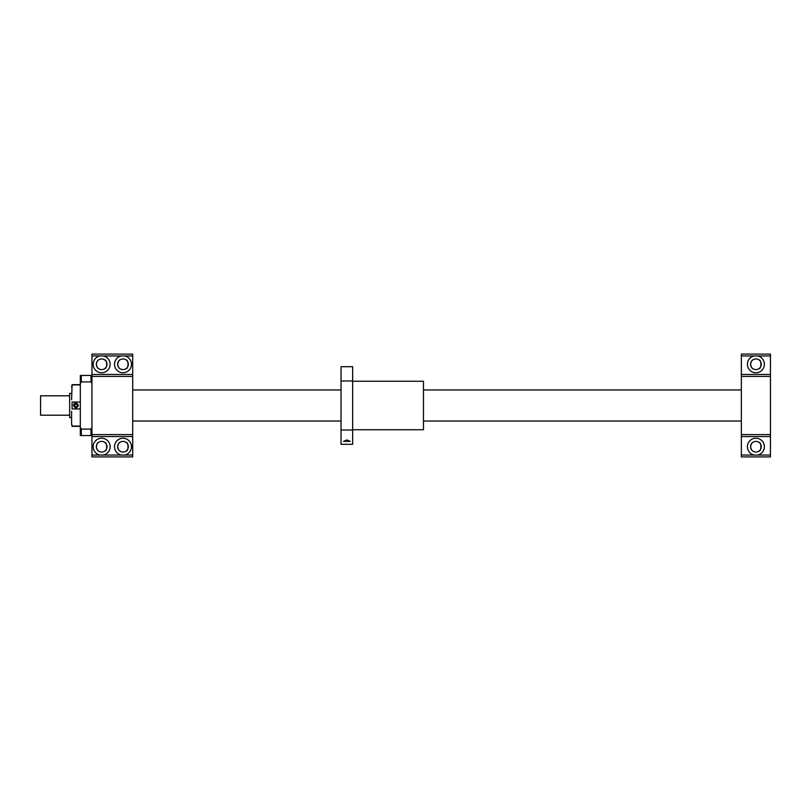 <?xml version="1.0" encoding="UTF-8"?>
<svg xmlns="http://www.w3.org/2000/svg" width="811" height="811" viewBox="0 0 811 811"><rect width="100%" height="100%" fill="white"/><g stroke="black" fill="none" stroke-linecap="round" stroke-linejoin="round"><path stroke-width="1.22" d="M741.355 421.021L423.474 421.021M341.025 421.021L132.7 421.021M69.645 415.202L40.55 415.202L40.55 395.798L69.645 395.798M71.591 393.436L69.645 393.436L69.645 417.564L71.591 417.564M752.831 359.912C751.939 360.114 751.179 361.564 750.57 364.281C751.179 366.988 751.939 368.437 752.831 368.64C751.939 368.437 751.179 366.988 750.57 364.281C751.179 361.564 751.939 360.114 752.831 359.912C751.939 360.114 751.179 361.564 750.57 364.281C751.179 366.988 751.939 368.437 752.831 368.64C751.939 368.437 751.179 366.988 750.57 364.281C751.179 361.564 751.939 360.114 752.831 359.912M758.964 359.912C761.539 359.506 761.539 369.046 758.964 368.64C761.539 369.046 761.539 359.506 758.964 359.912M752.831 442.36C751.939 442.563 751.179 444.012 750.57 446.719C751.179 449.436 751.939 450.886 752.831 451.088C751.939 450.886 751.179 449.436 750.57 446.719C751.179 444.012 751.939 442.563 752.831 442.36C751.939 442.563 751.179 444.012 750.57 446.719C751.179 449.436 751.939 450.886 752.831 451.088C751.939 450.886 751.179 449.436 750.57 446.719C751.179 444.012 751.939 442.563 752.831 442.36M758.964 442.36C761.539 441.954 761.539 451.494 758.964 451.088C761.539 451.494 761.539 441.954 758.964 442.36M770.45 455.042L757.565 455.042A8.485 8.485 0 0 0 764.317 445.614A8.485 8.485 0 0 0 755.345 438.254A8.485 8.485 0 0 0 754.24 455.042L741.355 455.042L741.355 456.907L770.45 456.907L770.45 354.093L741.355 354.093L741.355 355.958L754.24 355.958A8.485 8.485 0 0 0 755.345 372.746A8.485 8.485 0 0 0 764.317 365.386A8.485 8.485 0 0 0 757.565 355.958L754.24 355.958M754.24 455.042L757.565 455.042M741.355 455.042L741.355 355.958M770.45 436.541L741.355 436.541M770.45 434.595L741.355 434.595M770.45 376.405L741.355 376.405M770.45 374.459L741.355 374.459M770.45 355.958L757.565 355.958M750.57 446.719A5.332 5.332 0 0 1 758.569 442.107A5.332 5.332 0 0 1 758.569 451.342A5.332 5.332 0 0 1 750.57 446.719M750.57 364.281A5.332 5.332 0 0 1 758.569 359.658A5.332 5.332 0 0 1 758.569 368.893A5.332 5.332 0 0 1 750.57 364.281M119.927 359.912C119.035 360.114 118.284 361.564 117.666 364.281C118.284 366.988 119.035 368.437 119.927 368.64C119.035 368.437 118.284 366.988 117.666 364.281C118.284 361.564 119.035 360.114 119.927 359.912C119.035 360.114 118.284 361.564 117.666 364.281C118.284 366.988 119.035 368.437 119.927 368.64C119.035 368.437 118.284 366.988 117.666 364.281C118.284 361.564 119.035 360.114 119.927 359.912M104.72 359.912C107.295 359.506 107.295 369.046 104.72 368.64C107.295 369.046 107.295 359.506 104.72 359.912M98.587 359.912C97.695 360.114 96.945 361.564 96.327 364.281C96.945 366.988 97.695 368.437 98.587 368.64C97.695 368.437 96.945 366.988 96.327 364.281C96.945 361.564 97.695 360.114 98.587 359.912C97.695 360.114 96.945 361.564 96.327 364.281C96.945 366.988 97.695 368.437 98.587 368.64C97.695 368.437 96.945 366.988 96.327 364.281C96.945 361.564 97.695 360.114 98.587 359.912M126.06 359.912C128.635 359.506 128.635 369.046 126.06 368.64C128.635 369.046 128.635 359.506 126.06 359.912M119.927 442.36C119.035 442.563 118.284 444.012 117.666 446.719C118.284 449.436 119.035 450.886 119.927 451.088C119.035 450.886 118.284 449.436 117.666 446.719C118.284 444.012 119.035 442.563 119.927 442.36C119.035 442.563 118.284 444.012 117.666 446.719C118.284 449.436 119.035 450.886 119.927 451.088C119.035 450.886 118.284 449.436 117.666 446.719C118.284 444.012 119.035 442.563 119.927 442.36M104.72 442.36C107.295 441.954 107.295 451.494 104.72 451.088C107.295 451.494 107.295 441.954 104.72 442.36M98.587 442.36C97.695 442.563 96.945 444.012 96.327 446.719C96.945 449.436 97.695 450.886 98.587 451.088C97.695 450.886 96.945 449.436 96.327 446.719C96.945 444.012 97.695 442.563 98.587 442.36C97.695 442.563 96.945 444.012 96.327 446.719C96.945 449.436 97.695 450.886 98.587 451.088C97.695 450.886 96.945 449.436 96.327 446.719C96.945 444.012 97.695 442.563 98.587 442.36M126.06 442.36C128.635 441.954 128.635 451.494 126.06 451.088C128.635 451.494 128.635 441.954 126.06 442.36M91.957 376.405L91.957 434.595L132.7 434.595L132.7 376.405L91.957 376.405L91.957 354.093L132.7 354.093L132.7 355.958L91.957 355.958M80.319 427.458L80.319 383.542L81.293 381.9L90.984 381.9L91.947 383.522L91.947 427.478L90.984 429.1L81.293 429.1L80.319 427.458L80.319 435.568L91.957 435.548M90.984 381.9L90.984 375.432L80.319 375.432L80.319 383.542M90.984 375.432L91.947 375.432M73.527 405.5C75.149 408.632 76.761 408.632 78.383 405.5C76.761 402.368 75.149 402.368 73.527 405.5M75.028 403.26A2.423 2.423 0 0 0 73.71 404.567M80.319 402.063L72.078 402.063L72.078 408.937L80.319 408.937M132.7 376.405L132.7 355.958M99.996 455.042L103.321 455.042A8.485 8.485 0 0 0 110.073 445.614A8.485 8.485 0 0 0 101.101 438.254A8.485 8.485 0 0 0 99.996 455.042L91.957 455.042L91.957 456.907L132.7 456.907L132.7 434.595M72.078 402.063L72.078 408.937M71.591 399.772L72.078 384.931L80.319 384.931M72.078 384.931L71.591 387.222M80.319 426.069L72.078 426.069L71.591 423.778L72.078 426.353L80.319 426.353M71.591 423.778L71.591 411.228M96.327 446.719A5.332 5.332 0 0 1 104.325 442.107A5.332 5.332 0 0 1 104.325 451.342A5.332 5.332 0 0 1 96.327 446.719M117.666 446.719A5.332 5.332 0 0 1 125.664 442.107A5.332 5.332 0 0 1 125.664 451.342A5.332 5.332 0 0 1 117.666 446.719M96.327 364.281A5.332 5.332 0 0 1 104.325 359.658A5.332 5.332 0 0 1 104.325 368.893A5.332 5.332 0 0 1 96.327 364.281M117.666 364.281A5.332 5.332 0 0 1 125.664 359.658A5.332 5.332 0 0 1 125.664 368.893A5.332 5.332 0 0 1 117.666 364.281M114.513 446.719A8.485 8.485 0 0 0 121.336 455.042L124.661 455.042A8.485 8.485 0 0 0 131.412 445.614A8.485 8.485 0 0 0 122.441 438.254A8.485 8.485 0 0 0 114.513 446.719M103.321 355.958A8.485 8.485 0 0 1 110.073 365.386A8.485 8.485 0 0 1 101.101 372.746A8.485 8.485 0 0 1 99.996 355.958M124.661 355.958A8.485 8.485 0 0 1 131.412 365.386A8.485 8.485 0 0 1 122.441 372.746A8.485 8.485 0 0 1 121.336 355.958M132.7 455.042L124.661 455.042M121.336 455.042L103.321 455.042M91.957 455.042L91.957 434.595M132.7 436.541L91.957 436.541M132.7 374.459L91.957 374.459M74.551 405.5L75.251 406.716L76.65 406.716L77.349 405.5L76.65 404.284L75.251 404.284L74.551 405.5M90.984 429.1L90.984 435.568M81.293 429.1L81.293 435.568M81.293 375.432L81.293 381.9M352.663 380.977L352.663 444.296L341.025 444.296L341.025 366.704L352.663 366.704L352.663 380.977L341.025 380.977M352.663 430.023L341.025 430.023M350.139 441.346L343.54 441.346L346.844 439.957L350.139 441.346M352.663 381.251L423.474 381.251L423.474 429.749L352.663 429.749M77.897 405.5A1.936 1.936 0 0 0 74.987 403.817A1.936 1.936 0 0 0 74.987 407.183A1.936 1.936 0 0 0 77.897 405.5M132.7 389.979L341.025 389.979M423.474 389.979L741.355 389.979M72.078 384.647L80.319 384.647"/></g></svg>
